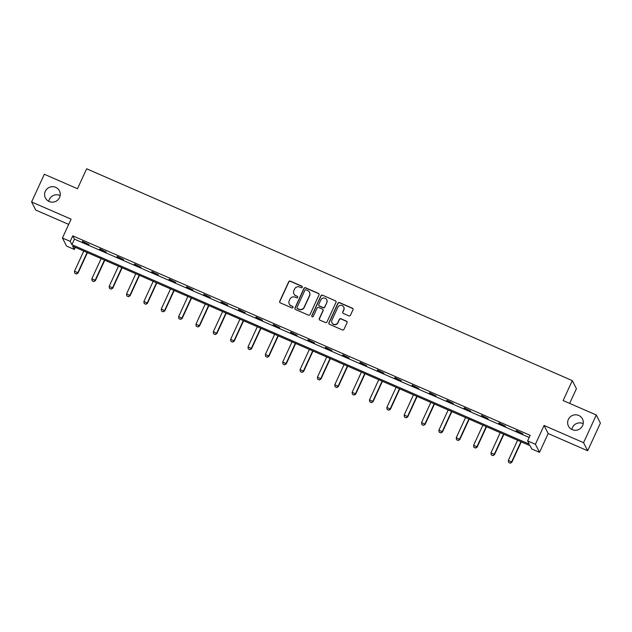 <?xml version="1.0" encoding="UTF-8"?>
<svg xmlns="http://www.w3.org/2000/svg" width="632" height="632" viewBox="0 0 632 632"><rect width="100%" height="100%" fill="white"/><g stroke="black" fill="none" stroke-linecap="round" stroke-linejoin="round"><path stroke-width="0.95" d="M302.325 287.284A0.845 0.83 -27 0 0 301.914 286.193L290.309 281.129A1.209 1.185 -27 0 0 288.721 281.746L279.723 301.306A1.209 1.185 -27 0 0 280.308 302.87L291.913 307.926A0.845 0.83 -27 0 0 293.011 306.789A0.845 0.83 -27 0 0 292.616 306.409L291.107 305.754A3.855 3.784 -27 0 1 289.219 300.753L289.97 299.118A3.855 3.784 -27 0 1 295.057 297.166L296.558 297.822A0.845 0.83 -27 0 0 297.664 296.677A0.845 0.83 -27 0 0 297.261 296.297L295.76 295.642A3.855 3.784 -27 0 1 293.864 290.641L294.615 289.014A3.855 3.784 -27 0 1 299.71 287.054L301.211 287.71A0.845 0.83 -27 0 0 302.325 287.284M302.357 286.683A0.845 0.83 -27 0 0 302.025 286.407L290.42 281.351A1.209 1.185 -27 0 0 288.832 281.959L279.834 301.527A1.209 1.185 -27 0 0 279.794 302.436M293.058 306.899A0.845 0.83 -27 0 0 292.727 306.623L291.107 305.754M297.712 296.787A0.845 0.83 -27 0 0 297.372 296.519L295.76 295.642M568.342 419.435A7.861 7.703 -27 0 0 575.594 430.274A7.861 7.703 -27 0 0 582.475 418.977A7.861 7.703 -27 0 0 568.342 419.435M583.186 423.693A7.861 7.703 -27 0 0 571.849 429.46M45.306 191.314A7.861 7.703 -27 0 0 52.559 202.153A7.861 7.703 -27 0 0 59.432 190.848A7.861 7.703 -27 0 0 45.306 191.314M60.151 195.572A7.861 7.703 -27 0 0 48.814 201.339M348.856 315.866A1.209 1.185 -27 0 0 350.452 315.257L352.972 309.767A1.209 1.185 -27 0 0 352.38 308.203L339.495 302.586A1.209 1.185 -27 0 0 337.907 303.194L328.909 322.762A1.209 1.185 -27 0 0 329.501 324.319L342.386 329.943A1.209 1.185 -27 0 0 343.974 329.327L347.023 322.699A1.209 1.185 -27 0 0 346.431 321.135L340.917 318.733A1.209 1.185 -27 0 0 339.329 319.342L337.812 322.628A3.223 3.16 -27 0 1 332.021 322.818A3.223 3.16 -27 0 1 331.974 320.084L337.899 307.207A3.223 3.16 -27 0 1 343.69 307.018A3.223 3.16 -27 0 1 343.737 309.751L342.749 311.9A1.209 1.185 -27 0 0 343.342 313.464L348.856 315.866M527.625 440.891L535.415 444.288L539.523 452.362L531.733 448.965L530.066 445.694L72.664 246.196L74.323 249.466L66.542 246.077L62.434 237.995L70.215 241.392L71.882 244.671L529.292 444.162L527.625 440.891L530.169 435.353L72.767 235.855L70.215 241.392M62.434 237.995L71.092 219.17L31.6 201.948L44.335 174.266L77.483 188.723L86.647 168.791L572.308 380.614L563.144 400.546L596.292 415.003L583.557 442.684L544.073 425.462L535.415 444.288M319.018 294.954A1.209 1.185 -27 0 0 318.425 293.39L305.54 287.773A1.209 1.185 -27 0 0 303.952 288.382L294.954 307.95A1.209 1.185 -27 0 0 295.547 309.514L308.424 315.131A1.209 1.185 -27 0 0 310.02 314.523L319.018 294.954M322.518 295.183L335.402 300.8A1.209 1.185 -27 0 1 335.995 302.365L326.997 321.925A1.209 1.185 -27 0 1 325.409 322.533L319.895 320.132A1.209 1.185 -27 0 1 319.302 318.567L322.952 310.636A1.209 1.185 -27 0 0 322.36 309.072L318.702 307.476A1.209 1.185 -27 0 0 317.106 308.084L313.306 316.348A0.845 0.83 -27 0 1 311.789 316.395A0.845 0.83 -27 0 1 311.781 315.684L320.93 295.792A1.209 1.185 -27 0 1 322.518 295.183L335.402 300.8M596.292 415.003L600.4 423.084L587.665 450.766L583.557 442.684M31.6 201.948L35.708 210.029L68.683 224.407M569.661 403.39L576.416 388.696L572.308 380.614M72.767 235.855L74.434 239.133L529.197 437.478M82.302 241.669L88.978 244.584L82.46 241.321M99.651 249.237L106.326 252.152L99.817 248.89M117.007 256.813L123.682 259.72L117.173 256.458M134.363 264.381L141.031 267.289L134.521 264.026M151.712 271.95L158.387 274.857L151.877 271.594M169.068 279.518L175.743 282.425L169.226 279.162M186.416 287.086L193.092 289.993L186.582 286.731M203.773 294.654L210.448 297.561L203.939 294.299M221.129 302.222L227.797 305.13L221.287 301.867M238.477 309.791L245.153 312.698L238.643 309.435M255.834 317.359L262.509 320.266L255.992 317.003M273.182 324.927L279.858 327.834L273.348 324.572M290.538 332.495L297.214 335.402L290.696 332.14M307.887 340.063L314.562 342.971L308.053 339.708M325.243 347.632L331.918 350.539L325.409 347.276M342.599 355.2L349.267 358.107L342.757 354.844M359.948 362.768L366.623 365.675L360.114 362.413M377.304 370.336L383.98 373.251L377.462 369.981M394.652 377.904L401.328 380.82L394.818 377.549M412.009 385.473L418.684 388.388L412.167 385.117M429.357 393.041L436.033 395.956L429.523 392.685M446.713 400.609L453.389 403.524L446.879 400.253M464.07 408.177L470.737 411.092L464.228 407.822M481.418 415.745L488.094 418.661L481.584 415.398M498.774 423.314L505.45 426.229L498.932 422.966M516.123 430.882L522.798 433.797L516.289 430.534M544.073 425.462L548.181 433.536L587.665 450.766M548.181 433.536L539.523 452.362M75.303 247.349L74.323 249.466M74.434 239.133L71.882 244.671M293.92 293.92L294.03 294.133A3.855 3.784 -27 0 0 295.871 295.863M289.274 304.024L289.385 304.245A3.855 3.784 -27 0 0 291.226 305.967M319.049 294.046A1.209 1.185 -27 0 0 318.536 293.611L305.651 287.995A1.209 1.185 -27 0 0 304.063 288.603L295.065 308.171A1.209 1.185 -27 0 0 295.033 309.08M306.046 289.819A0.845 0.83 -27 0 0 304.924 290.246L297.032 307.421A0.845 0.83 -27 0 0 297.443 308.511L299.031 309.206A3.855 3.784 -27 0 0 304.118 307.247L309.522 295.515A3.855 3.784 -27 0 0 307.626 290.515L306.046 289.819M297.04 308.139L297.151 308.353A0.845 0.83 -27 0 0 297.553 308.732L297.443 308.511M309.467 292.237L309.577 292.458A3.855 3.784 -27 0 1 309.633 295.729L304.229 307.468A3.855 3.784 -27 0 1 299.141 309.419L297.553 308.732M336.027 301.448A1.209 1.185 -27 0 0 335.513 301.014M322.928 309.609L323.039 309.83A1.209 1.185 -27 0 1 323.063 310.849L319.413 318.789A1.209 1.185 -27 0 0 319.381 319.697M322.628 295.397A1.209 1.185 -27 0 0 321.04 296.005L311.892 315.897A0.845 0.83 -27 0 0 311.853 316.498M326.736 302.404A3.223 3.16 -27 0 0 323.758 297.956A3.223 3.16 -27 0 0 320.898 299.852L318.805 304.395A1.209 1.185 -27 0 0 319.397 305.951L323.055 307.547A1.209 1.185 -27 0 0 324.651 306.939L326.847 302.617A3.223 3.16 -27 0 0 326.799 299.884L326.689 299.663M318.82 305.414L318.939 305.635A1.209 1.185 -27 0 0 319.508 306.172L319.397 305.951M326.847 302.617L324.761 307.16A1.209 1.185 -27 0 1 323.165 307.768L319.508 306.172M343.69 307.018L343.808 307.231A3.223 3.16 -27 0 1 343.848 309.972L342.86 312.121A1.209 1.185 -27 0 0 342.828 313.03M332.021 322.818L332.132 323.039A3.223 3.16 -27 0 0 337.923 322.849L337.812 322.628M347.055 321.791A1.209 1.185 -27 0 0 346.541 321.356L341.027 318.955A1.209 1.185 -27 0 0 339.439 319.563L337.923 322.849M353.004 308.858A1.209 1.185 -27 0 0 352.49 308.424L339.605 302.807A1.209 1.185 -27 0 0 338.017 303.415L329.019 322.976A1.209 1.185 -27 0 0 328.988 323.892M83.772 251.038L74.481 271.231L77.823 272.684L87.105 252.5M76.409 273.925L74.742 273.198L76.44 273.996L77.823 272.684L78.02 273.079L87.421 252.634M74.481 271.231L74.742 273.198M76.44 273.996L78.02 273.079M101.12 258.607L91.838 278.799L95.171 280.252L104.462 260.068M93.757 281.493L92.09 280.766L93.797 281.564L95.171 280.252L95.377 280.648L104.778 260.202M91.838 278.799L92.09 280.766M93.797 281.564L95.377 280.648M118.476 266.175L109.186 286.367L112.528 287.821L121.81 267.636M111.114 289.061L109.447 288.334L111.145 289.132L112.528 287.821L112.725 288.216L122.134 267.771M109.186 286.367L109.447 288.334M111.145 289.132L112.725 288.216M135.833 273.743L126.542 293.935L129.876 295.397L139.166 275.204M128.47 296.629L126.795 295.902L128.501 296.7L129.876 295.397L130.081 295.784L139.482 275.339M126.542 293.935L126.795 295.902M128.501 296.7L130.081 295.784M153.181 281.311L143.899 301.503L147.232 302.965L156.523 282.773M145.818 304.197L144.151 303.471L145.85 304.269L147.232 302.965L147.43 303.352L156.839 282.907M143.899 301.503L144.151 303.471M145.85 304.269L147.43 303.352M170.537 288.879L161.247 309.072L164.589 310.533L173.871 290.341M163.175 311.766L161.5 311.039L163.206 311.837L164.589 310.533L164.786 310.92L174.187 290.475M161.247 309.072L161.5 311.039M163.206 311.837L164.786 310.92M187.886 296.455L178.603 316.64L181.937 318.101L191.227 297.909M180.523 319.342L178.856 318.607L180.555 319.405L181.937 318.101L182.135 318.488L191.543 298.043M178.603 316.64L178.856 318.607M180.555 319.405L182.135 318.488M205.242 304.024L195.952 324.208L199.293 325.67L208.576 305.477M197.879 326.91L196.212 326.175L197.911 326.973L199.293 325.67L199.491 326.057L208.892 305.612M195.952 324.208L196.212 326.175M197.911 326.973L199.491 326.057M222.59 311.592L213.308 331.776L216.642 333.238L225.932 313.045M215.228 334.478L213.561 333.743L215.267 334.541L216.642 333.238L216.847 333.625L226.248 313.18M213.308 331.776L213.561 333.743M215.267 334.541L216.847 333.625M239.947 319.16L230.656 339.352L233.998 340.806L243.28 320.614M232.584 342.046L230.917 341.32L232.615 342.11L233.998 340.806L234.196 341.193L243.604 320.748M230.656 339.352L230.917 341.32M232.615 342.11L234.196 341.193M257.303 326.728L248.013 346.921L251.346 348.374L260.637 328.182M249.94 349.615L248.265 348.888L249.972 349.678L251.346 348.374L251.552 348.769L260.953 328.316M248.013 346.921L248.265 348.888M249.972 349.678L251.552 348.769M274.651 334.296L265.369 354.489L268.703 355.942L277.993 335.75M267.289 357.183L265.622 356.456L267.32 357.246L268.703 355.942L268.9 356.337L278.309 335.884M265.369 354.489L265.622 356.456M267.32 357.246L268.9 356.337M292.008 341.865L282.717 362.057L286.059 363.511L295.342 343.318M284.645 364.751L282.978 364.024L284.677 364.814L286.059 363.511L286.257 363.906L295.658 343.453M282.717 362.057L282.978 364.024M284.677 364.814L286.257 363.906M309.356 349.433L300.074 369.625L303.407 371.079L312.698 350.886M301.993 372.319L300.326 371.592L302.033 372.382L303.407 371.079L303.613 371.474L313.014 351.029M300.074 369.625L300.326 371.592M302.033 372.382L303.613 371.474M326.712 357.001L317.422 377.193L320.764 378.647L330.046 358.455M319.35 379.887L317.683 379.161L319.381 379.951L320.764 378.647L320.961 379.042L330.362 358.597M317.422 377.193L317.683 379.161M319.381 379.951L320.961 379.042M344.069 364.569L334.778 384.762L338.112 386.215L347.403 366.023M336.698 387.456L335.031 386.729L336.738 387.519L338.112 386.215L338.317 386.61L347.719 366.165M334.778 384.762L335.031 386.729M336.738 387.519L338.317 386.61M361.417 372.137L352.135 392.33L355.468 393.783L364.759 373.591M354.054 395.024L352.387 394.297L354.086 395.087L355.468 393.783L355.666 394.178L365.075 373.733M352.135 392.33L352.387 394.297M354.086 395.087L355.666 394.178M378.773 379.706L369.483 399.898L372.825 401.352L382.107 381.159M371.411 402.592L369.736 401.865L371.442 402.655L372.825 401.352L373.022 401.747L382.423 381.301M369.483 399.898L369.736 401.865M371.442 402.655L373.022 401.747M396.122 387.274L386.839 407.466L390.173 408.92L399.464 388.727M388.759 410.16L387.092 409.433L388.791 410.223L390.173 408.92L390.371 409.315L399.78 388.87M386.839 407.466L387.092 409.433M388.791 410.223L390.371 409.315M413.478 394.842L404.188 415.034L407.529 416.488L416.812 396.296M406.115 417.728L404.448 417.002L406.147 417.792L407.529 416.488L407.727 416.883L417.128 396.438M404.188 415.034L404.448 417.002M406.147 417.792L407.727 416.883M430.827 402.41L421.544 422.603L424.878 424.056L434.168 403.864M423.464 425.297L421.797 424.57L423.503 425.36L424.878 424.056L425.083 424.451L434.484 404.006M421.544 422.603L421.797 424.57M423.503 425.36L425.083 424.451M448.183 409.978L438.892 430.171L442.234 431.624L451.517 411.432M440.82 432.865L439.153 432.138L440.852 432.928L442.234 431.624L442.432 432.019L451.841 411.574M438.892 430.171L439.153 432.138M440.852 432.928L442.432 432.019M465.539 417.547L456.249 437.739L459.583 439.193L468.873 419M458.176 440.433L456.502 439.706L458.208 440.496L459.583 439.193L459.788 439.588L469.189 419.142M456.249 437.739L456.502 439.706M458.208 440.496L459.788 439.588M482.888 425.115L473.605 445.307L476.939 446.761L486.229 426.568M475.525 448.001L473.858 447.274L475.556 448.064L476.939 446.761L477.136 447.156L486.545 426.711M473.605 445.307L473.858 447.274M475.556 448.064L477.136 447.156M500.244 432.683L490.953 452.875L494.295 454.329L503.578 434.137M492.881 455.569L491.214 454.843L492.913 455.632L494.295 454.329L494.493 454.724L503.894 434.279M490.953 452.875L491.214 454.843M492.913 455.632L494.493 454.724M517.592 440.251L508.31 460.444L511.644 461.897L520.934 441.705M510.229 463.138L508.562 462.411L510.269 463.209L511.644 461.897L511.841 462.292L521.25 441.847M508.31 460.444L508.562 462.411M510.269 463.209L511.841 462.292"/></g></svg>
